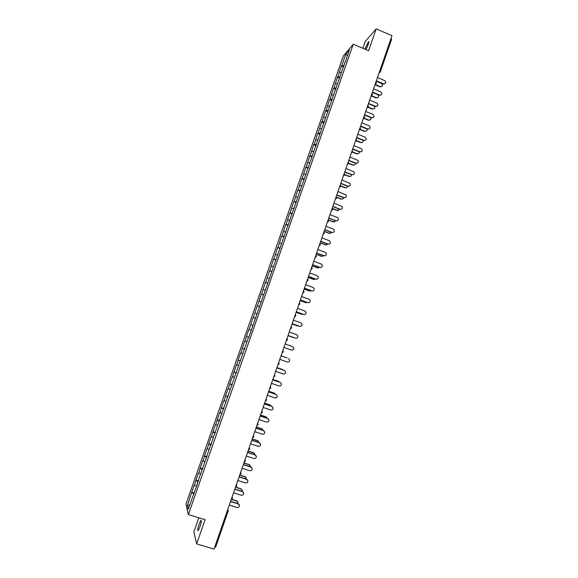 <?xml version="1.0" encoding="UTF-8"?>
<svg xmlns="http://www.w3.org/2000/svg" width="578" height="578" viewBox="0 0 578 578"><rect width="100%" height="100%" fill="white"/><g stroke="black" fill="none" stroke-linecap="round" stroke-linejoin="round"><path stroke-width="0.87" d="M199.143 524.022L200.855 520.373C201.679 520.121 201.361 522.302 199.901 526.934L198.196 530.582C197.373 530.814 197.69 528.632 199.143 524.022M364.942 49.159L368.41 41.695C369.053 41.233 368.945 42.281 368.099 44.831L366.004 49.607M198.825 517.772L193.89 531.912L196.643 543.905L214.033 549.1L391.985 35.677L376.177 28.9L365.231 41.421L362.839 48.27M343.31 56.095L186.015 504.016L188.37 514.586L353.252 44.217L343.31 56.095M189.757 504.804L187.388 505.54L188.218 509.189L197.438 483.822M187.388 505.54L191.73 492.297L194.194 493.063M196.253 486.286L194.331 484.884L191.73 492.297M194.468 485.368L196 480.13L198.464 480.903M200.53 474.083L198.594 472.739L196 480.13M198.745 473.187L200.263 467.992L202.719 468.765M204.8 461.909L202.849 460.615L200.263 467.992M203.008 461.034L204.511 455.883L206.96 456.671M209.063 449.763L207.09 448.528L204.511 455.883M207.264 448.911L208.752 443.81L211.194 444.598M213.311 437.654L211.324 436.469L208.752 443.81M211.505 436.824L212.979 431.766L215.413 432.554M217.545 425.574L215.543 424.447L212.979 431.766M215.739 424.765L217.191 419.751L219.626 420.546M221.771 413.523L219.756 412.446L217.191 419.751M219.958 412.743L221.403 407.765L223.831 408.567M225.991 401.508L223.961 400.482L221.403 407.765M224.17 400.742L225.593 395.814L228.021 396.616M230.196 389.514L228.144 388.546L225.593 395.814M228.368 388.777L229.784 383.886L232.197 384.702M234.386 377.557L232.327 376.639L229.784 383.886M232.558 376.842L233.96 371.994L236.373 372.81M238.57 365.628L236.496 364.761L233.96 371.994M236.742 364.935L238.122 360.13L240.527 360.954M242.746 353.729L240.65 352.92L238.122 360.13M240.91 353.057L242.276 348.296L244.675 349.126M246.907 341.865L244.797 341.099L242.276 348.296M245.065 341.208L246.416 336.49L248.815 337.328L246.69 336.584M251.343 330.117L248.937 329.316L246.416 336.49M249.212 329.395L253.063 317.56L255.454 318.399M255.483 318.312L253.063 317.56M253.352 317.604L257.181 305.834L259.565 306.68M259.616 306.528L257.181 305.834M257.477 305.849L261.285 294.13L263.662 294.99M263.741 294.773L261.285 294.13M261.588 294.123L265.381 282.461L267.759 283.321M267.852 283.054L265.381 282.461M265.699 282.425L269.471 270.822L271.833 271.689M271.949 271.357L269.471 270.822M269.796 270.757L273.546 259.211L275.908 260.078M276.046 259.695L273.546 259.211M273.878 259.11L277.606 247.63L279.969 248.504M280.12 248.056L277.606 247.63M277.953 247.5L281.667 236.077L284.015 236.958M284.195 236.453L281.667 236.077M282.021 235.918L285.705 224.553L288.054 225.434M288.256 224.878L285.705 224.553M286.074 224.365L289.744 213.058L292.085 213.947M292.302 213.325L289.744 213.058M290.12 212.841L293.769 201.592L296.109 202.481M296.341 201.809L293.769 201.592M294.151 201.346L297.786 190.148L300.119 191.051M300.372 190.314L297.786 190.148M298.176 189.88L301.788 178.739L304.115 179.642M304.396 178.855L301.788 178.739M302.193 178.436L305.784 167.353L308.11 168.263M308.406 167.418L305.784 167.353M306.196 167.028L309.772 156.002L312.091 156.913M312.402 156.017L309.772 156.002M310.191 155.648L313.746 144.673L316.058 145.591M316.397 144.637L314.179 144.29L313.746 144.673M314.179 144.29L317.712 133.374L320.024 134.298M320.378 133.287L318.153 132.962L317.712 133.374M318.153 132.962L321.671 122.103L323.969 123.027M324.345 121.965L322.119 121.662L321.671 122.103M322.119 121.662L325.616 110.86L327.914 111.792M328.304 110.673L326.079 110.391L325.616 110.86M326.079 110.391L329.554 99.64L331.844 100.579M332.256 99.402L330.024 99.149L329.554 99.64M330.024 99.149L333.477 88.456L335.767 89.395M336.201 88.167L333.961 87.935L333.477 88.456M333.961 87.935L337.4 77.293L339.683 78.24M340.131 76.953L337.884 76.744L337.4 77.293M337.884 76.744L341.309 66.159L343.585 67.106M344.055 65.769L341.8 65.581L341.309 66.159M341.8 65.581L345.875 53.985L349.322 49.881L345.413 61.897M248.807 337.342L345.189 61.665M248.533 337.241L197.127 483.793M198.196 481.647L196.144 480.6M202.473 469.452L200.414 468.433M206.743 457.285L204.677 456.288M210.999 445.154L208.925 444.186M215.24 433.052L213.166 432.106M219.474 420.979L217.393 420.062M223.7 408.935L221.605 408.046M227.913 396.927L225.817 396.06M232.11 384.948L230.008 384.103M236.308 372.998L234.198 372.181M240.484 361.077L238.367 360.282M244.653 349.191L242.536 348.418M252.68 325.407L250.83 324.778M256.82 313.608L254.963 313.009M260.945 301.839L259.089 301.261M265.064 290.105L263.2 289.542M269.167 278.394L267.303 277.859M273.264 266.718L271.393 266.198M277.353 255.064L275.475 254.573M281.428 243.446L279.542 242.97M285.496 231.85L283.603 231.402M289.549 220.29L287.656 219.857M293.595 208.759L291.695 208.34M297.634 197.25L295.726 196.86M301.658 185.776L299.751 185.401M305.675 174.325L303.761 173.971M309.678 162.902L307.763 162.57M313.673 151.515L311.752 151.205M317.662 140.151L315.733 139.854M321.635 128.815L319.706 128.54M325.602 117.507L323.666 117.255M329.561 106.229L327.618 105.991M333.506 94.973L331.562 94.763M337.444 83.752L335.493 83.557M341.367 72.553L339.416 72.38M390.981 38.581L391.617 39.29L380.281 71.947M347.291 55.669L345.875 53.985M228.166 510.938L215.645 547.135L214.713 547.135M196.643 543.905L205.089 519.68L188.37 514.586M353.252 44.217L368.576 50.698L376.177 28.9M193.912 493.872L191.86 492.803M248.937 329.316L251.329 330.154M385.035 83.666L383.741 83.882C385.988 83.427 386.285 82.322 384.623 80.559L377.463 77.568M383.2 84.07L376.22 81.166M383.503 83.803L376.336 80.819M381.827 86.483L380.548 86.7C382.766 86.252 383.055 85.154 381.422 83.42L376.191 81.245M375.079 84.446L380.317 86.621M374.963 84.778L380.021 86.881M381.126 94.937L379.71 95.103C382.065 94.77 382.405 93.679 380.736 91.815L373.561 88.839M379.312 95.319L372.319 92.422M379.609 95.067L372.434 92.097M377.203 106.236L375.707 106.359C378.142 106.121 378.518 105.03 376.834 103.101L369.645 100.138M375.411 106.598L368.403 103.715M375.707 106.359L368.511 103.397M373.265 117.565L371.791 117.674C374.161 117.5 374.587 116.431 373.063 114.473L365.722 111.46M371.502 117.898L364.48 115.036M371.791 117.674L364.588 114.733M369.32 128.923L367.868 129.017C370.173 128.908 370.635 127.861 369.277 125.881L361.785 122.811M367.586 129.234L360.549 126.38M367.868 129.017L360.65 126.091M365.361 140.309L363.938 140.389C366.17 140.331 366.676 139.312 365.469 137.326L357.84 134.197M363.663 140.591L356.604 137.752M363.938 140.389L356.698 137.485M377.969 97.61L376.567 97.776C378.662 97.66 379.139 96.663 377.99 94.77M371.228 95.572L376.466 97.74M371.112 95.897L376.177 97.985M374.089 108.765L372.615 108.881C374.566 108.989 375.173 108.093 374.428 106.193M367.687 106.865L372.615 108.881M367.341 107.075L372.326 109.119M370.209 119.949L368.75 120.058C370.556 120.224 371.213 119.4 370.729 117.58M364.039 118.136L368.75 120.058M363.627 118.302L368.468 120.275M366.308 131.163L364.87 131.257C366.56 131.466 367.254 130.707 366.965 128.981M360.282 129.4L364.87 131.257M360.022 129.617L364.595 131.459M362.399 142.398L360.99 142.484C362.572 142.723 363.295 142.022 363.157 140.389M356.46 140.664L360.99 142.484M356.286 140.895L360.715 142.672M361.387 151.732L360 151.797C362.16 151.783 362.709 150.786 361.64 148.806L353.888 145.605M359.726 151.978L352.652 149.16M360 151.797L352.746 148.9M358.468 153.669L357.096 153.734C358.577 153.994 359.321 153.358 359.314 151.812M351.424 152.7L352.58 151.942L357.096 153.734M352.472 152.18L356.828 153.914M357.399 163.177L356.048 163.227C358.143 163.249 358.721 162.281 357.789 160.323L349.921 157.043M355.773 163.393L348.693 160.59M356.048 163.227L348.772 160.344M354.531 164.968L353.194 165.019C354.589 165.286 355.333 164.701 355.441 163.263M348.642 163.213L353.194 165.019M348.592 163.466L352.927 165.178M353.404 174.65L352.089 174.686C354.119 174.744 354.733 173.805 353.917 171.861L345.947 168.509M351.821 174.838L344.719 172.049M352.089 174.686L344.799 171.818M350.579 176.29L349.278 176.326C350.586 176.608 351.345 176.073 351.547 174.729M344.625 174.498L349.278 176.326M344.64 174.758L349.025 176.478M349.387 186.152L348.115 186.167C350.087 186.261 350.723 185.35 350.022 183.428L341.966 179.996M347.855 186.311L340.738 183.537M348.115 186.167L340.81 183.32M346.619 187.648L345.355 187.662C346.583 187.944 347.342 187.467 347.624 186.224M340.507 185.769L345.355 187.662M340.601 186.044L345.102 187.799M345.355 197.69L344.134 197.683C346.056 197.799 346.713 196.91 346.114 195.024L337.971 191.52M343.874 197.813L336.743 195.053M344.134 197.683L336.815 194.851M342.638 199.027L341.425 199.027C342.573 199.309 343.325 198.875 343.679 197.734M336.223 197.011L341.425 199.027M336.447 197.322L341.179 199.15M341.309 209.25L340.139 209.229C342.01 209.366 342.689 208.499 342.183 206.642L333.968 203.073M339.893 209.344L332.747 206.599M340.139 209.229L332.805 206.411M338.636 210.443L337.241 210.529L339.705 209.272M332.133 208.362L337.487 210.421M332.068 208.542L337.241 210.529M337.241 220.839L336.143 220.803C337.964 220.955 338.657 220.117 338.231 218.282L337.299 217.465L329.951 214.655M335.897 220.904L328.73 218.173M336.143 220.803L328.788 218M334.626 221.88L333.296 221.938L335.717 220.832M328.167 219.799L333.535 221.836M328.109 219.965L333.296 221.938M333.159 232.464L332.133 232.407C333.911 232.573 334.619 231.749 334.265 229.95L333.289 229.054L325.927 226.265M331.888 232.486L324.713 229.777M332.133 232.407L324.764 229.618M330.594 233.346L329.337 233.368L331.7 232.414M324.2 231.258L329.576 233.288M324.142 231.41L329.337 233.368M329.063 244.111L328.109 244.039C329.85 244.212 330.573 243.41 330.276 241.64L329.272 240.679L321.895 237.905M327.871 244.104L320.682 241.409M328.109 244.039L320.725 241.264M326.548 244.841L325.371 244.834L327.661 244.024M320.212 242.746L325.602 244.769M320.169 242.883L325.371 244.834M324.944 255.787L324.077 255.7C325.782 255.881 326.519 255.1 326.281 253.359L325.241 252.333L317.849 249.573M323.846 255.751L316.636 253.07M324.077 255.7L316.679 252.94M322.481 256.357L321.397 256.321L323.601 255.657M316.224 254.262L321.621 256.271M316.18 254.385L321.397 256.321M320.812 267.484L320.039 267.39C321.715 267.578 322.459 266.812 322.264 265.1L321.202 264.009L313.796 261.27M319.807 267.426L312.582 264.76M320.039 267.39L312.626 264.652M318.399 267.903L317.409 267.845L319.511 267.318M312.221 265.808L317.633 267.809M312.185 265.916L317.409 267.845M316.657 279.21L315.985 279.109C317.633 279.304 318.384 278.553 318.24 276.869L317.156 275.72L309.729 272.997M315.761 279.131L308.522 276.479M315.985 279.109L308.558 276.385M314.295 279.47L313.413 279.391L315.4 279.001M308.211 277.382L313.63 279.369M308.175 277.476L313.413 279.391M312.481 290.958L311.925 290.857C313.543 291.052 314.302 290.322 314.201 288.66L313.095 287.461L305.654 284.752M311.708 290.864L304.447 288.227M311.925 290.857L304.476 288.147M310.176 291.059L311.253 290.698M304.187 288.986L309.62 290.958M304.158 289.065L309.411 290.972M308.291 302.728L307.85 302.634C309.447 302.836 310.213 302.113 310.148 300.473L309.028 299.231L301.572 296.536M307.641 302.626L300.365 300.004M307.85 302.634L300.387 299.946M306.037 302.677L307.077 302.424M300.155 300.618L305.603 302.583M300.134 300.683L305.394 302.576M304.086 314.519L303.768 314.439C305.343 314.649 306.116 313.941 306.08 312.322L304.946 311.029L297.475 308.356M303.558 314.418L296.276 311.817M303.768 314.439L296.29 311.766M301.882 314.309L302.865 314.172M296.117 312.279L301.572 314.23M296.095 312.322L301.369 314.208M299.859 326.332L299.679 326.281C301.232 326.483 302.005 325.79 302.005 324.193L300.856 322.864L293.371 320.198M299.476 326.245L292.172 323.651M299.679 326.281L292.186 323.622M297.713 325.963L298.602 325.934M292.063 323.969L297.533 325.905M292.049 323.998L297.338 325.876M295.625 338.166L295.575 338.144C297.106 338.354 297.887 337.668 297.916 336.085L296.76 334.72L289.253 332.075M295.38 338.094L288.061 335.522M295.575 338.144L288.061 335.507M293.53 337.631L294.253 337.704M288.003 335.688L293.48 337.617M287.996 335.702L293.292 337.566M291.464 350.044L283.935 347.421L291.464 350.044C292.981 350.254 293.761 349.574 293.812 348.014L292.649 346.612L285.127 343.982M279.795 359.364L287.338 361.973C288.841 362.182 289.629 361.51 289.701 359.964L288.501 358.519M287.035 357.999L286.5 357.71M286.529 357.717L281.024 355.817M286.341 357.645L281.031 355.802M275.641 371.343L283.206 373.93C284.694 374.139 285.481 373.475 285.575 371.95L284.513 370.52M276.848 367.861L284.21 370.382M276.84 367.883L284.398 370.476M283.22 370.043L282.563 369.552M282.447 369.508L276.934 367.615M282.266 369.414L276.941 367.586M271.479 383.344L279.058 385.916C280.532 386.126 281.327 385.475 281.435 383.958L280.496 382.557M272.7 379.84L280.077 382.347M272.686 379.883L280.258 382.455M279.29 382.08L278.603 381.422M278.365 381.321L272.838 379.443M278.184 381.22L272.852 379.399M267.311 395.381L274.904 397.939C276.363 398.148 277.165 397.498 277.296 395.995L276.457 394.637M268.532 391.848L275.93 394.348M268.517 391.906L276.103 394.471M275.301 394.131L274.615 393.336M274.261 393.17L268.727 391.299M274.095 393.047L268.741 391.248M263.127 407.447L270.735 409.99C272.187 410.192 272.989 409.549 273.134 408.061L271.768 406.37L272.404 406.746M264.363 403.892L271.768 406.37M264.334 403.964L271.942 406.507M271.263 406.197L270.612 405.279M270.157 405.048L264.601 403.191M269.991 404.911L264.63 403.119M258.937 419.549L266.559 422.07C268.004 422.272 268.806 421.637 268.965 420.155L267.607 418.429L268.322 418.891M260.179 415.965L267.607 418.429M260.143 416.052L267.766 418.58M267.188 418.291L265.873 416.803L266.588 417.258M266.039 416.955L260.476 415.105M265.873 416.803L260.505 415.018M254.732 431.679L262.376 434.179C263.806 434.381 264.608 433.753 264.782 432.279L263.424 430.516L264.225 431.065M255.982 428.067L263.424 430.516M255.946 428.175L263.582 430.682M263.091 430.4L261.755 428.724L262.542 429.266M261.906 428.89L256.336 427.055M261.755 428.724L256.365 426.954M250.512 443.839L258.178 446.324C259.601 446.527 260.403 445.898 260.591 444.439L259.233 442.632L260.107 443.268M251.777 440.205L259.233 442.632M251.733 440.328L259.392 442.813M258.958 442.538L257.615 440.674L258.474 441.303M257.766 440.855L252.181 439.034M257.615 440.674L252.225 438.912M246.293 456.028L253.966 458.499C255.382 458.694 256.191 458.072 256.394 456.62L255.035 454.778L255.967 455.5M247.557 452.372L255.035 454.778M247.514 452.509L255.187 454.98M254.797 454.705L253.475 452.653L254.392 453.369M253.619 452.849L248.02 451.042M253.475 452.653L248.063 450.905M242.052 468.252L249.747 470.702C251.155 470.897 251.965 470.275 252.181 468.837L250.823 466.959L251.806 467.768M243.331 464.567L250.823 466.959M243.28 464.719L250.968 467.176M250.621 466.894L249.32 464.661L250.288 465.456M249.458 464.878L243.844 463.079M249.32 464.661L243.894 462.935M237.804 480.506L245.52 482.933C246.922 483.136 247.731 482.514 247.955 481.084L246.604 479.169L247.63 480.058M239.09 476.792L246.604 479.169M239.032 476.966L246.741 479.4M246.409 479.111L245.151 476.705L246.163 477.58M245.282 476.937L239.66 475.152M245.151 476.705L239.718 474.986M233.548 492.788L241.279 495.202C242.673 495.397 243.49 494.782 243.721 493.359L242.37 491.416L243.439 492.377M234.841 489.053L242.37 491.416M234.776 489.241L242.5 491.661M242.182 491.351L242.305 490.693L240.975 488.778L242.023 489.725M241.105 489.024L235.47 487.254M240.975 488.778L235.528 487.066M229.278 505.107L237.023 507.506C238.418 507.694 239.234 507.079 239.473 505.663L238.129 503.684L239.227 504.724M230.586 501.343L238.129 503.684M230.514 501.552L238.252 503.951M237.926 503.626L238.114 502.824L236.785 500.88L237.869 501.899M236.908 501.14L231.265 499.385M236.785 500.88L231.619 499.276M379.616 71.369L380.273 72.033L379.11 72.821M215.645 547.135L228.202 510.894L228.267 510.475L228.202 510.894L227.291 510.844M376.3 83.42L375.187 84.15L376.343 83.362L375.917 82.04M372.369 94.778L371.249 95.507M368.424 106.164L367.297 106.901M364.465 117.58L363.345 118.317L364.508 117.522L364.075 116.207M360.506 129.017L359.379 129.761M356.532 140.49L355.398 141.234M352.544 151.985L351.41 152.744M348.548 163.516L347.414 164.275M344.546 175.069L343.404 175.835M340.529 186.658L339.387 187.424M336.504 198.276L335.363 199.042M332.473 209.915L331.324 210.688M327.3 222.313L328.456 221.562L328.022 220.218M328.427 221.591L327.278 222.371M323.239 234.018L324.403 233.266L323.969 231.923M324.374 233.295L323.218 234.076M320.328 244.964L319.901 243.656M320.306 245.021L319.15 245.809M316.245 256.733L315.826 255.418M316.231 256.784L315.075 257.578M312.156 268.532L311.737 267.202M312.142 268.575L310.986 269.377M308.06 280.359L307.641 279.029M308.045 280.402L306.889 281.197M303.956 292.222L303.529 290.879M302.8 292.995L303.97 292.244L302.778 293.053M299.83 304.107L299.411 302.756M298.681 304.881L299.852 304.129L298.66 304.946M295.705 316.029L295.286 314.67M295.698 316.043L294.527 316.86M290.409 328.745L291.579 327.986L291.146 326.606M291.608 327.386L291.579 327.986L290.387 328.803M286.233 340.782L287.411 339.958L286.999 338.578M282.093 352.732L283.271 351.973L282.837 350.586M283.314 351.41L282.071 352.79M277.902 364.826L279.08 364.003L278.668 362.616M273.734 376.849L274.918 376.076L274.485 374.681M274.962 375.548L273.719 376.899M269.543 388.951L270.728 388.178L270.294 386.776M270.699 388.178L269.521 389.001M265.316 401.132L266.494 400.316L266.09 398.899M262.296 412.446L261.877 411.059M262.282 412.482L261.104 413.292M256.892 425.444L258.084 424.664L257.651 423.248M258.055 424.678L256.878 425.487M253.836 436.852L253.417 435.465M253.814 436.903L252.637 437.712M249.588 449.106L249.169 447.719M249.566 449.164L248.388 449.973M245.332 461.389L244.913 460.001M241.062 473.707L240.643 472.313M236.785 486.055L236.366 484.66M232.501 498.431L232.074 497.044M228.267 510.475L227.775 509.449M200.855 520.373L201.31 520.518M368.41 41.695L368.829 41.876M391.617 39.29L380.273 72.033L379.117 72.814M371.249 95.493L372.413 94.72L371.979 93.398M367.305 106.879L368.461 106.106L368.034 104.791M359.386 129.732L360.542 128.966L360.108 127.651M355.412 141.205L356.568 140.44L356.149 139.146M352.58 151.942L352.233 150.706M347.429 164.231L348.585 163.473L348.303 162.295M343.419 175.791L344.582 175.033L344.351 173.92M339.409 187.373L340.565 186.622L340.384 185.567M335.377 198.991L336.541 198.24L336.396 197.235M331.346 210.638L332.502 209.886L332.393 208.94M319.172 245.751L320.335 245.007L320.291 244.191M315.097 257.521L316.26 256.769L316.231 255.996M311.007 269.312L312.171 268.568L312.163 267.824M306.904 281.139L308.074 280.388L308.074 279.68M303.97 292.244L303.977 291.565M299.852 304.129L299.866 303.479M294.549 316.802L295.719 316.043L295.748 315.415M286.255 340.724L287.432 339.965L287.468 339.38M277.917 364.776L279.145 363.461M270.728 388.178L270.779 387.657M265.331 401.081L266.574 399.803M261.119 413.248L262.361 411.977M258.084 424.664L258.142 424.18M252.651 437.676L253.908 436.412M248.403 449.937L249.66 448.68M244.14 462.227L245.404 460.977M239.87 474.552L241.134 473.303M235.586 486.914L236.857 485.665M231.294 499.298L232.566 498.055"/></g></svg>
